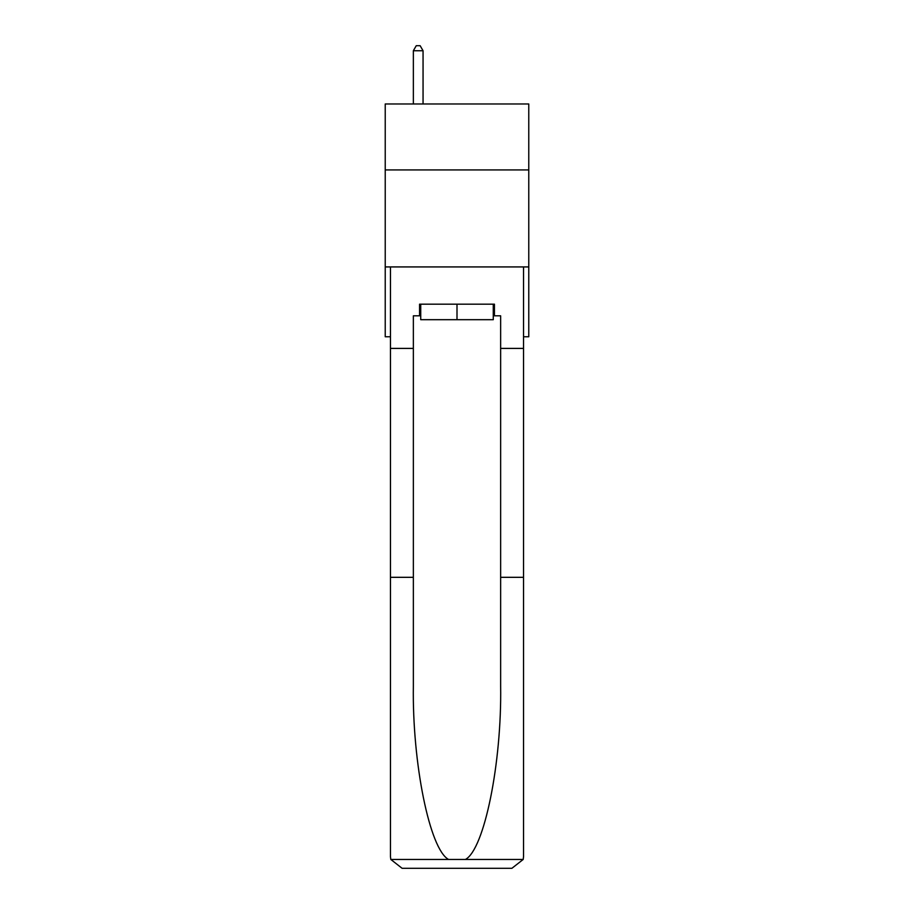 <?xml version="1.0" encoding="UTF-8"?>
<svg xmlns="http://www.w3.org/2000/svg" width="914" height="914" viewBox="0 0 914 914"><rect width="100%" height="100%" fill="white"/><g stroke="black" fill="none" stroke-linecap="round" stroke-linejoin="round"><path stroke-width="1.37" d="M528.772 169.935L528.772 103.979L385.228 103.979L385.228 169.935L528.772 169.935L528.772 336.763L523.539 336.763M528.772 266.922L385.228 266.922L385.228 169.935M385.228 266.922L385.228 336.763L390.461 336.763M493.274 304.179L493.274 319.694L420.726 319.694L420.726 304.179M457 304.179L457 319.694M419.56 315.81L413.357 315.81L413.357 577.317L390.461 577.317L390.461 856.658L390.804 859.446L402.103 868.3L511.897 868.3L523.196 859.446L523.539 856.658L523.539 577.317L500.644 577.317L500.644 315.81L494.44 315.81L494.44 304.179L419.56 304.179L419.56 315.81L420.726 315.81M482.409 868.3L511.897 868.3L482.409 868.3M413.357 577.317L413.357 685.843C412.145 762.939 429.66 849.312 448.546 859.446L465.454 859.446C484.34 849.312 501.855 762.939 500.644 685.843L500.644 577.317M390.461 856.658L390.461 266.922L523.539 266.922L523.539 348.405L500.644 348.405M413.357 348.405L390.461 348.405M523.539 577.317L523.539 348.405M493.274 315.81L494.44 315.81M423.056 103.979L423.056 50.738L413.357 50.738L413.357 103.979M413.357 50.738L416.258 45.7L420.143 45.7L423.056 50.738M390.804 859.446L448.546 859.446M465.454 859.446L523.196 859.446"/></g></svg>
